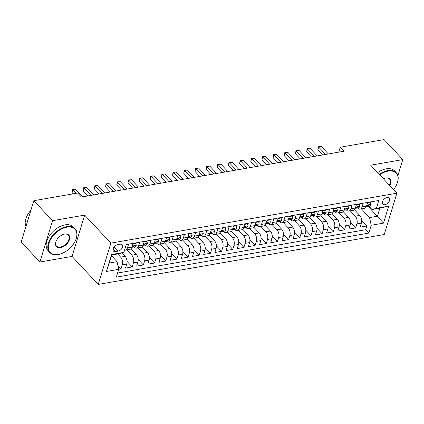 <?xml version="1.0" encoding="UTF-8"?>
<svg xmlns="http://www.w3.org/2000/svg" width="424" height="424" viewBox="0 0 424 424"><rect width="100%" height="100%" fill="white"/><g stroke="black" fill="none" stroke-linecap="round" stroke-linejoin="round"><path stroke-width="0.64" d="M387.086 197.547A4.441 2.724 136.9 0 0 383.073 200.388A4.441 2.724 136.9 0 0 382.75 204.151A4.441 2.724 136.9 0 0 384.902 204.691A4.441 2.724 136.9 0 0 388.919 201.856A4.441 2.724 136.9 0 0 389.237 198.088A4.441 2.724 136.9 0 0 387.086 197.547M98.23 284.425L384.245 234.509L396.88 193.196L110.865 243.111L98.23 284.425L72.032 256.414L84.662 215.106L52.544 220.708L39.914 262.021L72.032 256.414M39.914 262.021L21.2 242.014L33.83 200.706L52.544 220.708M118.704 269.277L121.026 268.874L117.909 265.541M121.916 252.932L125.112 256.35A5.549 3.196 80.1 0 1 126.739 264.019L125.493 268.095L132.198 266.924L127.025 261.391M130.979 248.729L136.284 254.4A5.549 3.196 -99.9 0 1 137.911 262.069L136.666 266.145L143.37 264.974L138.198 259.44M142.151 246.779L147.457 252.45A5.549 3.196 -99.9 0 1 149.084 260.119L147.838 264.194L154.543 263.023L149.37 257.49M153.324 244.828L158.629 250.499A5.549 3.196 -99.9 0 1 160.256 258.168L159.011 262.244L165.715 261.073L160.542 255.545M164.496 242.878L169.801 248.549A5.549 3.196 -99.9 0 1 171.429 256.218L170.183 260.294L176.888 259.122L171.715 253.594M175.668 240.927L180.974 246.604A5.549 3.196 -99.9 0 1 182.601 254.268L181.355 258.343L188.06 257.172L182.887 251.644M186.841 238.982L192.146 244.653A5.549 3.196 -99.9 0 1 193.773 252.317L192.528 256.393L199.232 255.227L194.059 249.694M198.013 237.032L203.319 242.703A5.549 3.196 -99.9 0 1 204.946 250.367L203.7 254.442L210.405 253.276L205.232 247.743M209.186 235.082L214.491 240.753A5.549 3.196 -99.9 0 1 216.118 248.422L214.873 252.492L221.577 251.326L216.404 245.793M220.358 233.131L225.663 238.802A5.549 3.196 -99.9 0 1 227.291 246.471L226.045 250.547L232.75 249.376L227.577 243.842M231.531 231.181L236.836 236.852A5.549 3.196 -99.9 0 1 238.463 244.521L237.217 248.597L243.922 247.425L238.749 241.892M242.703 229.23L248.008 234.901A5.549 3.196 -99.9 0 1 249.635 242.57L248.39 246.646L255.094 245.475L249.922 239.942M253.875 227.28L259.181 232.951A5.549 3.196 -99.9 0 1 260.808 240.62L259.562 244.696L266.267 243.524L261.094 237.997M265.048 225.329L270.353 231.001A5.549 3.196 -99.9 0 1 271.98 238.67L270.735 242.745L277.439 241.574L272.266 236.046M276.22 223.379L281.525 229.055A5.549 3.196 -99.9 0 1 283.153 236.719L281.907 240.795L288.611 239.624L283.439 234.096M287.393 221.434L292.698 227.105A5.549 3.196 -99.9 0 1 294.325 234.769L293.079 238.845L299.784 237.673L294.611 232.145M298.565 219.484L303.87 225.155A5.549 3.196 -99.9 0 1 305.503 232.818L304.252 236.894L310.956 235.728L305.784 230.195M309.737 217.533L315.043 223.204A5.549 3.196 -99.9 0 1 316.675 230.873L315.424 234.944L322.129 233.778L316.956 228.244M320.91 215.583L326.215 221.254A5.549 3.196 -99.9 0 1 327.847 228.923L326.597 232.999L333.301 231.827L328.128 226.294M332.082 213.632L337.387 219.303A5.549 3.196 -99.9 0 1 339.02 226.973L337.769 231.048L344.474 229.877L339.301 224.344M343.255 211.682L348.56 217.353A5.549 3.196 -99.9 0 1 350.192 225.022L348.941 229.098L355.646 227.927L350.473 222.393M363.209 203.191L362.08 206.88A5.549 3.196 80.1 0 1 360.04 209.149A5.549 3.196 80.1 0 1 357.724 208.147L357.559 207.972M352.037 205.142L350.908 208.831A5.549 3.196 80.1 0 1 348.867 211.094A5.549 3.196 80.1 0 1 346.551 210.097L346.387 209.922M340.864 207.092L339.735 210.781A5.549 3.196 80.1 0 1 337.695 213.044A5.549 3.196 80.1 0 1 335.379 212.042L335.214 211.873M329.692 209.043L328.563 212.731A5.549 3.196 80.1 0 1 326.522 214.994A5.549 3.196 80.1 0 1 324.206 213.993L324.042 213.823M318.519 210.993L317.391 214.677A5.549 3.196 80.1 0 1 315.35 216.945A5.549 3.196 80.1 0 1 313.034 215.943L312.87 215.768M307.347 212.943L306.218 216.627A5.549 3.196 80.1 0 1 304.178 218.895A5.549 3.196 80.1 0 1 301.861 217.894L301.697 217.719M296.175 214.894L295.046 218.577A5.549 3.196 80.1 0 1 293.005 220.846A5.549 3.196 80.1 0 1 290.689 219.844L290.525 219.669M285.002 216.844L283.873 220.528A5.549 3.196 80.1 0 1 281.833 222.796A5.549 3.196 80.1 0 1 279.517 221.794L279.352 221.619M273.83 218.795L272.701 222.478A5.549 3.196 80.1 0 1 270.66 224.747A5.549 3.196 80.1 0 1 268.344 223.745L268.18 223.57M262.657 220.74L261.529 224.429A5.549 3.196 80.1 0 1 259.488 226.697A5.549 3.196 80.1 0 1 257.172 225.695L257.008 225.52M251.485 222.69L250.356 226.379A5.549 3.196 80.1 0 1 248.316 228.642A5.549 3.196 80.1 0 1 246 227.646L245.835 227.471M240.313 224.641L239.184 228.329A5.549 3.196 80.1 0 1 237.143 230.592A5.549 3.196 80.1 0 1 234.827 229.591L234.663 229.421M229.14 226.591L228.011 230.28A5.549 3.196 80.1 0 1 225.971 232.543A5.549 3.196 80.1 0 1 223.655 231.541L223.49 231.372M217.968 228.541L216.839 232.225A5.549 3.196 80.1 0 1 214.798 234.493A5.549 3.196 80.1 0 1 212.482 233.492L212.318 233.317M206.795 230.492L205.667 234.175A5.549 3.196 80.1 0 1 203.626 236.444A5.549 3.196 80.1 0 1 201.31 235.442L201.146 235.267M195.623 232.442L194.494 236.126A5.549 3.196 80.1 0 1 192.454 238.394A5.549 3.196 80.1 0 1 190.138 237.392L189.973 237.217M184.451 234.393L183.322 238.076A5.549 3.196 80.1 0 1 181.281 240.344A5.549 3.196 80.1 0 1 178.965 239.343L178.801 239.168M173.278 236.343L172.149 240.026A5.549 3.196 80.1 0 1 170.109 242.295A5.549 3.196 80.1 0 1 167.793 241.293L167.628 241.118M162.106 238.288L160.977 241.977A5.549 3.196 80.1 0 1 158.936 244.245A5.549 3.196 80.1 0 1 156.62 243.244L156.456 243.069M150.933 240.238L149.804 243.927A5.549 3.196 80.1 0 1 147.764 246.19A5.549 3.196 80.1 0 1 145.448 245.194L145.284 245.019M139.761 242.189L138.632 245.878A5.549 3.196 80.1 0 1 136.592 248.141A5.549 3.196 80.1 0 1 134.275 247.139L134.111 246.969M33.83 200.706L77.682 193.053L81.424 197.054L343.975 151.23L340.234 147.229L338.734 152.147M115.567 251.591L118.026 251.162A4.304 2.639 136.9 0 0 121.916 248.411A4.304 2.639 136.9 0 0 122.223 244.765A4.304 2.639 136.9 0 0 120.14 244.24L117.687 244.669A4.304 2.639 136.9 0 0 113.796 247.42A4.304 2.639 136.9 0 0 113.484 251.066A4.304 2.639 136.9 0 0 115.567 251.591L113.102 248.957M372.039 209.557L376.401 208.29L378.786 200.472L126.288 244.542L123.903 252.354L119.542 253.621L111.719 254.988L109.265 263.028L117.082 261.661L118.715 269.33L116.324 277.142L368.822 233.078L371.212 225.261L369.58 217.597L377.402 216.229L379.862 208.189L372.039 209.557L368.732 206.022M376.401 208.29L388.686 206.144L383.497 223.119L371.212 225.261M118.715 269.33L106.424 271.471L111.613 254.501L123.903 252.354M350.277 210.85L355.264 216.182A5.549 3.196 80.1 0 1 356.891 223.851L355.646 227.927M354.427 209.732L359.732 215.403L355.264 216.182M339.105 212.8L344.092 218.132A5.549 3.196 80.1 0 1 345.719 225.801L344.474 229.877M327.932 214.751L332.92 220.083A5.549 3.196 80.1 0 1 334.547 227.752L333.301 231.827M316.76 216.701L321.747 222.033A5.549 3.196 80.1 0 1 323.374 229.702L322.129 233.778M305.587 218.652L310.575 223.983A5.549 3.196 80.1 0 1 312.202 231.652L310.956 235.728M294.415 220.602L299.402 225.934A5.549 3.196 80.1 0 1 301.029 233.603L299.784 237.673M283.243 222.547L288.23 227.884A5.549 3.196 80.1 0 1 289.857 235.548L288.611 239.624M272.07 224.497L277.058 229.834A5.549 3.196 80.1 0 1 278.685 237.498L277.439 241.574M260.898 226.448L265.885 231.785A5.549 3.196 80.1 0 1 267.512 239.449L266.267 243.524M249.725 228.398L254.713 233.73A5.549 3.196 80.1 0 1 256.34 241.399L255.094 245.475M238.553 230.349L243.54 235.68A5.549 3.196 80.1 0 1 245.167 243.35L243.922 247.425M227.381 232.299L232.368 237.631A5.549 3.196 80.1 0 1 233.995 245.3L232.75 249.376M216.208 234.249L221.196 239.581A5.549 3.196 80.1 0 1 222.823 247.25L221.577 251.326M205.036 236.2L210.023 241.532A5.549 3.196 80.1 0 1 211.65 249.201L210.405 253.276M193.863 238.15L198.851 243.482A5.549 3.196 80.1 0 1 200.478 251.151L199.232 255.227M182.691 240.095L187.678 245.432A5.549 3.196 80.1 0 1 189.305 253.096L188.06 257.172M171.519 242.046L176.506 247.383A5.549 3.196 80.1 0 1 178.133 255.047L176.888 259.122M160.346 243.996L165.334 249.333A5.549 3.196 80.1 0 1 166.961 256.997L165.715 261.073M149.174 245.947L154.161 251.278A5.549 3.196 80.1 0 1 155.788 258.947L154.543 263.023M138.001 247.897L142.989 253.229A5.549 3.196 80.1 0 1 144.616 260.898L143.37 264.974M126.829 249.847L131.816 255.179A5.549 3.196 80.1 0 1 133.443 262.848L132.198 266.924M117.665 253.95L120.644 257.13A5.549 3.196 80.1 0 1 122.271 264.799L121.026 268.874M117.586 273.014L365.674 229.718L366.818 225.976L361.646 220.448M359.732 215.403A5.549 3.196 -99.9 0 1 361.365 223.072L360.114 227.147L366.818 225.976M133.056 243.36L131.928 247.044A5.549 3.196 80.1 0 1 129.887 249.312L125.419 250.091A5.549 3.196 80.1 0 1 124.603 250.054M128.589 244.139L127.46 247.828A5.549 3.196 80.1 0 1 125.419 250.091M136.592 248.141L141.059 247.362A5.549 3.196 -99.9 0 0 143.1 245.099L144.229 241.41M147.764 246.19L152.232 245.411A5.549 3.196 -99.9 0 0 154.272 243.148L155.401 239.459M158.936 244.245L163.404 243.461A5.549 3.196 -99.9 0 0 165.445 241.198L166.574 237.509M170.109 242.295L174.577 241.516A5.549 3.196 -99.9 0 0 176.617 239.247L177.746 235.559M181.281 240.344L185.754 239.565A5.549 3.196 -99.9 0 0 187.79 237.297L188.918 233.613M192.454 238.394L196.927 237.615A5.549 3.196 -99.9 0 0 198.962 235.347L200.091 231.663M203.626 236.444L208.099 235.665A5.549 3.196 -99.9 0 0 210.134 233.396L211.263 229.713M214.798 234.493L219.272 233.714A5.549 3.196 -99.9 0 0 221.307 231.446L222.436 227.762M225.971 232.543L230.444 231.764A5.549 3.196 -99.9 0 0 232.479 229.495L233.608 225.812M237.143 230.592L241.616 229.813A5.549 3.196 -99.9 0 0 243.652 227.55L244.781 223.861M248.316 228.642L252.789 227.863A5.549 3.196 -99.9 0 0 254.824 225.6L255.953 221.911M259.488 226.697L263.961 225.913A5.549 3.196 -99.9 0 0 265.996 223.649L267.125 219.961M270.66 224.747L275.134 223.962A5.549 3.196 -99.9 0 0 277.169 221.699L278.298 218.01M281.833 222.796L286.306 222.017A5.549 3.196 -99.9 0 0 288.341 219.749L289.47 216.065M293.005 220.846L297.478 220.067A5.549 3.196 -99.9 0 0 299.514 217.798L300.643 214.115M304.178 218.895L308.651 218.116A5.549 3.196 -99.9 0 0 310.691 215.848L311.815 212.164M315.35 216.945L319.823 216.166A5.549 3.196 -99.9 0 0 321.864 213.897L322.987 210.214M326.522 214.994L330.996 214.215A5.549 3.196 -99.9 0 0 333.036 211.947L334.16 208.263M337.695 213.044L342.168 212.265A5.549 3.196 -99.9 0 0 344.209 210.002L345.332 206.313M348.867 211.094L353.34 210.315A5.549 3.196 -99.9 0 0 355.381 208.052L356.505 204.363M360.04 209.149L364.513 208.364A5.549 3.196 -99.9 0 0 366.553 206.101L367.677 202.412M111.501 255.698L117.082 261.661M397.892 175.637L402.8 159.583L384.086 139.576L340.234 147.229M393.594 189.687L393.705 189.337M402.8 159.583L370.677 165.19L396.88 193.196M84.662 215.106L110.865 243.111M367.974 206.154L383.497 223.119M361.449 208.899L369.58 217.597M365.674 229.718L368.822 233.078M111.719 254.988L111.613 254.501M109.265 263.028L106.424 271.471M388.686 206.144L379.862 208.189M76.028 193.339L72.907 190.005L75.7 189.517L82.563 196.853M73.05 193.858L72.053 192.793L72.907 190.005L72.52 189.655L75.7 189.517M72.053 192.793L72.52 189.655M66.791 227.211A16.928 10.383 136.9 0 0 48.993 243.212A16.928 10.383 136.9 0 0 58.459 254.453A16.928 10.383 136.9 0 0 60.346 254.003A16.928 10.383 136.9 0 0 75.917 239.438A16.928 10.383 136.9 0 0 66.791 227.211M60.208 254.045A17.342 10.637 -43.1 0 1 60.07 254.087A17.342 10.637 -43.1 0 1 58.13 254.548A17.342 10.637 -43.1 0 1 49.735 252.439A17.342 10.637 -43.1 0 1 50.981 237.726A17.342 10.637 -43.1 0 1 66.669 226.633A17.342 10.637 -43.1 0 1 75.064 228.743A17.342 10.637 -43.1 0 1 76.023 239.163A17.342 10.637 -43.1 0 1 75.97 239.3M64.708 234.022A8.464 5.194 -43.1 0 1 69.441 239.639A8.464 5.194 -43.1 0 1 60.542 247.643A8.464 5.194 -43.1 0 1 55.979 241.526A8.464 5.194 -43.1 0 1 63.764 234.244A8.464 5.194 -43.1 0 1 64.708 234.022M56.032 241.388A8.045 4.934 136.9 0 0 56.525 246.09A8.045 4.934 136.9 0 0 60.42 247.065A8.045 4.934 136.9 0 0 67.697 241.924A8.045 4.934 136.9 0 0 68.275 235.092A8.045 4.934 136.9 0 0 64.379 234.117A8.045 4.934 136.9 0 0 63.621 234.287M25.944 226.506A17.342 10.637 -43.1 0 1 30.894 210.315M49.735 252.439L48.087 250.679A17.342 10.637 -43.1 0 1 49.338 235.961A17.342 10.637 -43.1 0 1 65.02 224.874A17.342 10.637 -43.1 0 1 73.421 226.983L75.064 228.743M393.504 189.586A16.928 10.383 136.9 0 0 397.129 183.38A16.928 10.383 136.9 0 0 387.997 171.153A16.928 10.383 136.9 0 0 379.671 174.805M379.268 174.37A17.342 10.637 -43.1 0 1 387.875 170.575A17.342 10.637 -43.1 0 1 396.276 172.685A17.342 10.637 -43.1 0 1 397.23 183.104A17.342 10.637 -43.1 0 1 397.177 183.248M383.413 178.801A8.464 5.194 -43.1 0 1 384.971 178.186A8.464 5.194 -43.1 0 1 385.914 177.963A8.464 5.194 -43.1 0 1 389.762 185.59M389.343 185.14A8.045 4.934 136.9 0 0 389.486 179.034A8.045 4.934 136.9 0 0 385.586 178.059A8.045 4.934 136.9 0 0 384.828 178.228M377.625 172.61A17.342 10.637 -43.1 0 1 386.227 168.816A17.342 10.637 -43.1 0 1 394.627 170.925L396.276 172.685M132.908 243.853L135.834 243.339L136.268 245.379A3.678 2.12 80.1 0 1 134.938 246.826L132.813 247.192A3.678 2.12 -99.9 0 0 133.798 246.487L133.809 246.116M90.943 195.39L84.079 188.055L86.872 187.567L93.736 194.902M132.103 247.128L132.262 247.166A3.678 2.12 -99.9 0 0 132.813 247.192M133.375 246.037L133.798 246.487C133.74 245.835 133.29 245.915 132.458 246.72A3.678 2.12 80.1 0 1 131.843 247.298M87.964 195.909L83.226 190.848L84.079 188.055L83.692 187.705L86.872 187.567M83.226 190.848L83.692 187.705M135.834 243.339L135.463 242.941M144.081 241.903L147.006 241.388L147.441 243.429A3.678 2.12 80.1 0 1 146.11 244.876L143.985 245.247A3.678 2.12 -99.9 0 0 144.971 244.537L144.982 244.166M102.115 193.439L95.252 186.104L98.045 185.617L104.908 192.952M143.275 245.178L143.434 245.22A3.678 2.12 -99.9 0 0 143.985 245.247M144.547 244.086L144.971 244.537C144.913 243.885 144.462 243.964 143.63 244.77A3.678 2.12 80.1 0 1 143.021 245.348M99.137 193.959L94.398 188.897L95.252 186.104L94.865 185.754L98.045 185.617M94.398 188.897L94.865 185.754M147.006 241.388L146.635 240.991M155.253 239.952L158.179 239.438L158.613 241.479A3.678 2.12 80.1 0 1 157.283 242.926L155.157 243.297A3.678 2.12 -99.9 0 0 156.143 242.586L156.154 242.215M113.288 191.489L106.424 184.154L109.217 183.666L116.081 191.001M154.447 243.228L154.606 243.27A3.678 2.12 -99.9 0 0 155.157 243.297M155.719 242.136L156.143 242.586C156.085 241.934 155.635 242.014 154.802 242.82A3.678 2.12 80.1 0 1 154.193 243.397M110.309 192.008L105.571 186.947L106.424 184.154L106.037 183.804L109.217 183.666M105.571 186.947L106.037 183.804M158.179 239.438L157.808 239.041M166.425 238.002L169.351 237.493L169.786 239.528A3.678 2.12 80.1 0 1 168.455 240.975L166.33 241.346A3.678 2.12 -99.9 0 0 167.316 240.636L167.326 240.265M124.46 189.539L117.596 182.203L120.39 181.716L127.253 189.051M165.62 241.277L165.779 241.32A3.678 2.12 -99.9 0 0 166.33 241.346M166.892 240.185L167.316 240.636C167.257 239.984 166.807 240.064 165.975 240.869A3.678 2.12 80.1 0 1 165.365 241.452M121.481 190.058L116.743 184.997L117.596 182.203L117.21 181.854L120.39 181.716M116.743 184.997L117.21 181.854M169.351 237.493L168.98 237.09M177.598 236.051L180.523 235.543L180.958 237.578A3.678 2.12 80.1 0 1 179.628 239.025L177.502 239.396A3.678 2.12 -99.9 0 0 178.488 238.686L178.499 238.315M135.632 187.594L128.769 180.253L131.562 179.765L138.425 187.106M176.792 239.327L176.951 239.369A3.678 2.12 -99.9 0 0 177.502 239.396M178.064 238.235L178.488 238.686C178.43 238.039 177.979 238.113 177.147 238.924A3.678 2.12 80.1 0 1 176.538 239.502M132.654 188.113L127.916 183.046L128.769 180.253L128.382 179.903L131.562 179.765M127.916 183.046L128.382 179.903M180.523 235.543L180.152 235.14M188.77 234.101L191.696 233.592L192.13 235.627A3.678 2.12 80.1 0 1 190.8 237.074L188.675 237.445A3.678 2.12 -99.9 0 0 189.661 236.74L189.671 236.364M146.805 185.643L139.941 178.303L142.734 177.815L149.598 185.156M187.964 237.376L188.124 237.419A3.678 2.12 -99.9 0 0 188.675 237.445M189.237 236.285L189.661 236.74C189.602 236.089 189.152 236.163 188.32 236.974A3.678 2.12 80.1 0 1 187.71 237.551M143.826 186.163L139.088 181.096L139.941 178.303L139.554 177.958L142.734 177.815M139.088 181.096L139.554 177.958M191.696 233.592L191.325 233.189M199.943 232.151L202.868 231.642L203.303 233.677A3.678 2.12 80.1 0 1 201.972 235.124L199.847 235.495A3.678 2.12 -99.9 0 0 200.833 234.79L200.844 234.414M157.977 183.693L151.114 176.358L153.907 175.87L160.77 183.205M199.137 235.426L199.296 235.468A3.678 2.12 -99.9 0 0 199.847 235.495M200.409 234.334L200.833 234.79C200.775 234.138 200.324 234.212 199.492 235.023A3.678 2.12 80.1 0 1 198.883 235.601M154.999 184.212L150.26 179.145L151.114 176.358L150.727 176.008L153.907 175.87M150.26 179.145L150.727 176.008M202.868 231.642L202.497 231.239M211.115 230.2L214.041 229.691L214.475 231.727A3.678 2.12 80.1 0 1 213.145 233.174L211.019 233.544A3.678 2.12 -99.9 0 0 212.005 232.84L212.016 232.463M169.149 181.742L162.286 174.407L165.079 173.919L171.943 181.255M210.309 233.476L210.468 233.518A3.678 2.12 -99.9 0 0 211.019 233.544M211.581 232.389L212.005 232.84C211.947 232.188 211.497 232.267 210.664 233.073A3.678 2.12 80.1 0 1 210.055 233.651M166.171 182.262L161.433 177.195L162.286 174.407L161.899 174.057L165.079 173.919M161.433 177.195L161.899 174.057M214.041 229.691L213.669 229.294M222.287 228.255L225.213 227.741L225.648 229.782A3.678 2.12 80.1 0 1 224.317 231.223L222.192 231.594A3.678 2.12 -99.9 0 0 223.178 230.889L223.188 230.518M180.322 179.792L173.458 172.457L176.252 171.969L183.115 179.304M221.482 231.525L221.641 231.568A3.678 2.12 -99.9 0 0 222.192 231.594M222.754 230.439L223.178 230.889C223.119 230.237 222.669 230.317 221.837 231.122A3.678 2.12 80.1 0 1 221.227 231.7M177.343 180.311L172.605 175.244L173.458 172.457L173.072 172.107L176.252 171.969M172.605 175.244L173.072 172.107M225.213 227.741L224.842 227.344M233.46 226.305L236.385 225.791L236.82 227.831A3.678 2.12 80.1 0 1 235.49 229.273L233.364 229.644A3.678 2.12 -99.9 0 0 234.35 228.939L234.361 228.568M191.494 177.842L184.631 170.506L187.424 170.019L194.287 177.354M232.654 229.58L232.813 229.617A3.678 2.12 -99.9 0 0 233.364 229.644M233.926 228.488L234.35 228.939C234.292 228.287 233.841 228.366 233.009 229.172A3.678 2.12 80.1 0 1 232.4 229.75M188.516 178.361L183.778 173.299L184.631 170.506L184.244 170.157L187.424 170.019M183.778 173.299L184.244 170.157M236.385 225.791L236.014 225.393M244.632 224.354L247.558 223.84L247.992 225.881A3.678 2.12 80.1 0 1 246.662 227.328L244.537 227.693A3.678 2.12 -99.9 0 0 245.523 226.988L245.533 226.617M202.667 175.891L195.803 168.556L198.596 168.068L205.46 175.404M243.827 227.63L243.986 227.672A3.678 2.12 -99.9 0 0 244.537 227.693M245.099 226.538L245.523 226.988C245.464 226.337 245.014 226.416 244.182 227.222A3.678 2.12 80.1 0 1 243.572 227.799M199.688 176.411L194.95 171.349L195.803 168.556L195.416 168.206L198.596 168.068M194.95 171.349L195.416 168.206M247.558 223.84L247.187 223.443M255.804 222.404L258.73 221.89L259.165 223.93A3.678 2.12 80.1 0 1 257.834 225.377L255.709 225.748A3.678 2.12 -99.9 0 0 256.695 225.038L256.706 224.667M213.839 173.941L206.976 166.606L209.769 166.118L216.632 173.453M254.999 225.679L255.158 225.722A3.678 2.12 -99.9 0 0 255.709 225.748M256.276 224.588L256.695 225.038C256.637 224.386 256.186 224.466 255.354 225.271A3.678 2.12 80.1 0 1 254.744 225.849M210.861 174.46L206.122 169.399L206.976 166.606L206.589 166.256L209.769 166.118M206.122 169.399L206.589 166.256M258.73 221.89L258.359 221.492M266.977 220.453L269.903 219.945L270.337 221.98A3.678 2.12 80.1 0 1 269.007 223.427L266.882 223.798A3.678 2.12 -99.9 0 0 267.867 223.088L267.878 222.717M225.012 171.99L218.148 164.655L220.941 164.168L227.805 171.503M266.171 223.729L266.33 223.771A3.678 2.12 -99.9 0 0 266.882 223.798M267.449 222.637L267.867 223.088C267.809 222.436 267.358 222.515 266.526 223.321A3.678 2.12 80.1 0 1 265.917 223.904M222.033 172.51L217.295 167.448L218.148 164.655L217.761 164.305L220.941 164.168M217.295 167.448L217.761 164.305M269.903 219.945L269.531 219.542M278.149 218.503L281.075 217.994L281.51 220.03A3.678 2.12 80.1 0 1 280.179 221.476L278.054 221.847A3.678 2.12 -99.9 0 0 279.04 221.137L279.05 220.766M236.184 170.045L229.32 162.705L232.114 162.217L238.977 169.558M277.344 221.779L277.503 221.821A3.678 2.12 -99.9 0 0 278.054 221.847M278.621 220.687L279.04 221.137C278.981 220.491 278.531 220.565 277.699 221.376A3.678 2.12 80.1 0 1 277.089 221.953M233.205 170.565L228.467 165.498L229.32 162.705L228.934 162.355L232.114 162.217M228.467 165.498L228.934 162.355M281.075 217.994L280.704 217.592M289.322 216.553L292.247 216.044L292.682 218.079A3.678 2.12 80.1 0 1 291.352 219.526L289.226 219.897A3.678 2.12 -99.9 0 0 290.212 219.192L290.223 218.816M247.356 168.095L240.493 160.754L243.286 160.267L250.149 167.607M288.516 219.828L288.675 219.871A3.678 2.12 -99.9 0 0 289.226 219.897M289.793 218.736L290.212 219.192C290.154 218.54 289.703 218.614 288.871 219.425A3.678 2.12 80.1 0 1 288.262 220.003M244.378 168.614L239.639 163.547L240.493 160.754L240.106 160.41L243.286 160.267M239.639 163.547L240.106 160.41M292.247 216.044L291.876 215.641M300.494 214.602L303.42 214.094L303.854 216.129A3.678 2.12 80.1 0 1 302.524 217.576L300.399 217.947A3.678 2.12 -99.9 0 0 301.385 217.242L301.395 216.865M258.529 166.144L251.665 158.809L254.458 158.322L261.322 165.657M299.689 217.878L299.848 217.92A3.678 2.12 -99.9 0 0 300.399 217.947M300.966 216.786L301.385 217.242C301.326 216.59 300.876 216.664 300.044 217.475A3.678 2.12 80.1 0 1 299.434 218.053M255.55 166.664L250.812 161.597L251.665 158.809L251.278 158.459L254.458 158.322M250.812 161.597L251.278 158.459M303.42 214.094L303.049 213.691M311.666 212.652L314.592 212.143L315.027 214.178A3.678 2.12 80.1 0 1 313.696 215.625L311.571 215.996A3.678 2.12 -99.9 0 0 312.557 215.291L312.567 214.915M269.701 164.194L262.838 156.859L265.631 156.371L272.494 163.706M310.861 215.927L311.025 215.97A3.678 2.12 -99.9 0 0 311.571 215.996M312.138 214.841L312.557 215.291C312.499 214.639 312.048 214.719 311.216 215.524A3.678 2.12 80.1 0 1 310.606 216.102M266.723 164.713L261.984 159.647L262.838 156.859L262.451 156.509L265.631 156.371M261.984 159.647L262.451 156.509M314.592 212.143L314.221 211.746M322.839 210.707L325.77 210.193L326.199 212.233A3.678 2.12 80.1 0 1 324.869 213.675L322.744 214.046A3.678 2.12 -99.9 0 0 323.729 213.341L323.74 212.97M280.874 162.244L274.01 154.908L276.803 154.421L283.667 161.756M322.033 213.977L322.198 214.019A3.678 2.12 -99.9 0 0 322.744 214.046M323.311 212.89L323.729 213.341C323.671 212.689 323.221 212.769 322.388 213.574A3.678 2.12 80.1 0 1 321.779 214.152M277.895 162.763L273.157 157.696L274.01 154.908L273.623 154.559L276.803 154.421M273.157 157.696L273.623 154.559M325.77 210.193L325.394 209.795M334.011 208.756L336.942 208.242L337.371 210.283A3.678 2.12 80.1 0 1 336.041 211.724L333.916 212.095A3.678 2.12 -99.9 0 0 334.902 211.391L334.912 211.019M292.046 160.293L285.182 152.958L287.976 152.47L294.839 159.806M333.206 212.032L333.37 212.069A3.678 2.12 -99.9 0 0 333.916 212.095M334.483 210.94L334.902 211.391C334.843 210.739 334.393 210.818 333.561 211.624A3.678 2.12 80.1 0 1 332.951 212.201M289.067 160.813L284.329 155.751L285.182 152.958L284.796 152.608L287.976 152.47M284.329 155.751L284.796 152.608M336.942 208.242L336.566 207.845M345.184 206.806L348.115 206.292L348.544 208.332A3.678 2.12 80.1 0 1 347.214 209.779L345.088 210.145A3.678 2.12 -99.9 0 0 346.074 209.44L346.085 209.069M303.218 158.343L296.355 151.008L299.148 150.52L306.011 157.855M344.378 210.081L344.542 210.124A3.678 2.12 -99.9 0 0 345.088 210.145M345.655 208.99L346.074 209.44C346.016 208.788 345.565 208.868 344.733 209.673A3.678 2.12 80.1 0 1 344.124 210.251M300.24 158.862L295.501 153.801L296.355 151.008L295.968 150.658L299.148 150.52M295.501 153.801L295.968 150.658M348.115 206.292L347.738 205.894M356.356 204.856L359.287 204.342L359.716 206.382A3.678 2.12 80.1 0 1 358.386 207.829L356.261 208.2A3.678 2.12 -99.9 0 0 357.246 207.49L357.257 207.119M314.391 156.392L307.533 149.057L310.326 148.57L317.184 155.905M355.551 208.131L355.715 208.173A3.678 2.12 -99.9 0 0 356.261 208.2M356.828 207.039L357.246 207.49C357.188 206.838 356.738 206.917 355.906 207.723A3.678 2.12 80.1 0 1 355.296 208.301M311.412 156.912L306.674 151.85L307.533 149.057L307.14 148.707L310.326 148.57M306.674 151.85L307.14 148.707M359.287 204.342L358.911 203.944M367.529 202.905L370.459 202.396L370.889 204.432A3.678 2.12 80.1 0 1 369.558 205.879L367.433 206.25A3.678 2.12 -99.9 0 0 368.419 205.539L368.43 205.168M325.563 154.442L318.705 147.107L321.498 146.619L328.356 153.954M366.723 206.181L366.887 206.223A3.678 2.12 -99.9 0 0 367.433 206.25M368 205.089L368.419 205.539C368.361 204.887 367.91 204.967 367.078 205.773A3.678 2.12 80.1 0 1 366.469 206.356M322.584 154.961L317.846 149.9L318.705 147.107L318.313 146.757L321.498 146.619M317.846 149.9L318.313 146.757M370.459 202.396L370.083 201.994M348.56 217.353L344.092 218.132M337.387 219.303L332.92 220.083M326.215 221.254L321.747 222.033M315.043 223.204L310.575 223.983M303.87 225.155L299.402 225.934M292.698 227.105L288.23 227.884M281.525 229.055L277.058 229.834M270.353 231.001L265.885 231.785M259.181 232.951L254.713 233.73M248.008 234.901L243.54 235.68M236.836 236.852L232.368 237.631M225.663 238.802L221.196 239.581M214.491 240.753L210.023 241.532M203.319 242.703L198.851 243.482M192.146 244.653L187.678 245.432M180.974 246.604L176.506 247.383M169.801 248.549L165.334 249.333M158.629 250.499L154.161 251.278M147.457 252.45L142.989 253.229M136.284 254.4L131.816 255.179M125.112 256.35L120.644 257.13M126.739 264.019L122.271 264.799M361.365 223.072L356.891 223.851M350.192 225.022L345.719 225.801M339.02 226.973L334.547 227.752M327.847 228.923L323.374 229.702M316.675 230.873L312.202 231.652M305.503 232.818L301.029 233.603M294.325 234.769L289.857 235.548M283.153 236.719L278.685 237.498M271.98 238.67L267.512 239.449M260.808 240.62L256.34 241.399M249.635 242.57L245.167 243.35M238.463 244.521L233.995 245.3M227.291 246.471L222.823 247.25M216.118 248.422L211.65 249.201M204.946 250.367L200.478 251.151M193.773 252.317L189.305 253.096M182.601 254.268L178.133 255.047M171.429 256.218L166.961 256.997M160.256 258.168L155.788 258.947M149.084 260.119L144.616 260.898M137.911 262.069L133.443 262.848M131.928 247.044L127.46 247.828M143.1 245.099L138.632 245.878M154.272 243.148L149.804 243.927M165.445 241.198L160.977 241.977M176.617 239.247L172.149 240.026M187.79 237.297L183.322 238.076M198.962 235.347L194.494 236.126M210.134 233.396L205.667 234.175M221.307 231.446L216.839 232.225M232.479 229.495L228.011 230.28M243.652 227.55L239.184 228.329M254.824 225.6L250.356 226.379M265.996 223.649L261.529 224.429M277.169 221.699L272.701 222.478M288.341 219.749L283.873 220.528M299.514 217.798L295.046 218.577M310.691 215.848L306.218 216.627M321.864 213.897L317.391 214.677M333.036 211.947L328.563 212.731M344.209 210.002L339.735 210.781M355.381 208.052L350.908 208.831M366.553 206.101L362.08 206.88M114.114 246.98L118.026 251.162M136.258 245.326L132.24 246.026M147.43 243.376L143.413 244.081M158.603 241.426L154.585 242.131M169.775 239.475L165.758 240.18M180.947 237.53L176.93 238.23M192.12 235.58L188.102 236.279M203.292 233.629L199.275 234.329M214.464 231.679L210.447 232.379M225.637 229.728L221.619 230.428M236.809 227.778L232.792 228.478M247.982 225.828L243.964 226.533M259.154 223.877L255.137 224.582M270.327 221.927L266.309 222.632M281.499 219.982L277.481 220.681M292.671 218.031L288.654 218.731M303.844 216.081L299.826 216.781M315.016 214.131L310.999 214.83M326.189 212.18L322.171 212.88M337.361 210.23L333.344 210.929M348.533 208.279L344.516 208.984M359.706 206.329L355.688 207.034M370.878 204.379L366.861 205.084M75.917 239.438L76.023 239.163M60.346 254.003L60.07 254.087M397.129 183.38L397.23 183.104"/></g></svg>
